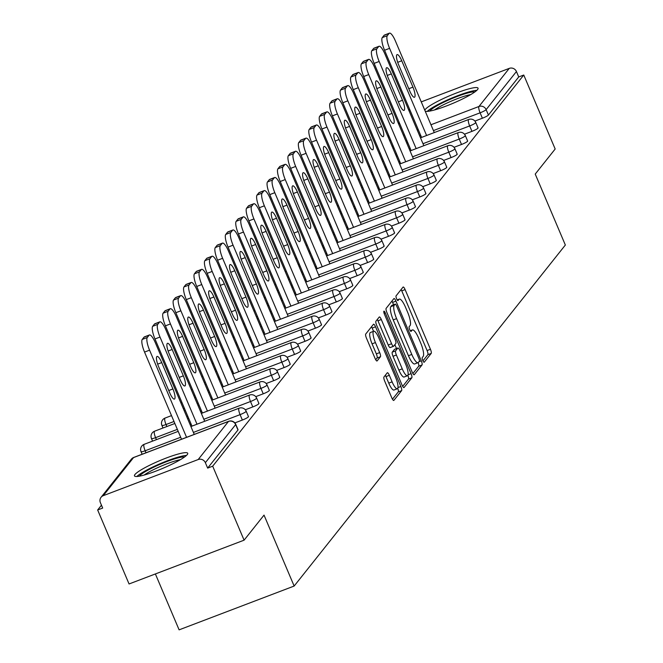 <?xml version="1.0" encoding="UTF-8"?>
<svg xmlns="http://www.w3.org/2000/svg" width="663" height="663" viewBox="0 0 663 663"><rect width="100%" height="100%" fill="white"/><g stroke="black" fill="none" stroke-linecap="round" stroke-linejoin="round"><path stroke-width="0.99" d="M422.779 360.457A2.544 0.638 69.2 0 0 424.146 362.255A2.544 0.638 69.2 0 0 424.229 362.197L431.199 353.429A3.638 0.92 69.2 0 0 430.453 349.285L405.11 289.59A3.638 0.92 69.2 0 0 403.162 287.013A3.638 0.92 69.2 0 0 403.046 287.104L396.076 295.872A2.544 0.638 69.2 0 0 396.598 298.773A2.544 0.638 69.2 0 0 397.966 300.579A2.544 0.638 69.2 0 0 398.04 300.513L398.944 299.378A11.652 2.934 69.2 0 1 399.308 299.104A11.652 2.934 69.2 0 1 405.549 307.35L407.662 312.323A11.652 2.934 69.2 0 1 410.065 325.583L409.162 326.718A2.544 0.638 69.2 0 0 409.693 329.61A2.544 0.638 69.2 0 0 411.052 331.417A2.544 0.638 69.2 0 0 411.135 331.359L412.038 330.224A11.652 2.934 69.2 0 1 412.394 329.95A11.652 2.934 69.2 0 1 418.643 338.188L420.756 343.169A11.652 2.934 69.2 0 1 423.16 356.421L422.256 357.556A2.544 0.638 69.2 0 0 422.779 360.457M187.256 454.611A28.923 4.135 -23 0 0 187.72 453.268A28.923 4.135 -23 0 0 162.907 459.343A28.923 4.135 -23 0 0 134.929 474.534A28.923 4.135 -23 0 0 134.465 475.877A28.923 4.135 -23 0 0 159.277 469.802A28.923 4.135 -23 0 0 187.256 454.611M425.19 111.169A28.923 4.135 -23 0 0 451.221 104.058A28.923 4.135 -23 0 0 477.592 89.53A28.923 4.135 -23 0 0 478.056 88.187A28.923 4.135 -23 0 0 453.243 94.262A28.923 4.135 -23 0 0 425.273 109.445A28.923 4.135 -23 0 0 424.801 110.249M383.952 376.99A3.638 0.92 69.2 0 0 384.697 381.126L391.808 397.875A3.638 0.92 69.2 0 0 393.756 400.452A3.638 0.92 69.2 0 0 393.872 400.369L401.621 390.623A3.638 0.92 69.2 0 0 400.866 386.479L375.531 326.793A3.638 0.92 69.2 0 0 373.576 324.215A3.638 0.92 69.2 0 0 373.468 324.298L365.719 334.044A3.638 0.92 69.2 0 0 366.473 338.18L375.059 358.41A3.638 0.92 69.2 0 0 377.007 360.987A3.638 0.92 69.2 0 0 377.123 360.904L380.438 356.735A3.638 0.92 69.2 0 0 379.684 352.592L375.424 342.564A9.738 2.453 69.2 0 1 373.717 331.251A9.738 2.453 69.2 0 1 378.938 338.147L395.62 377.438A9.738 2.453 69.2 0 1 397.328 388.75A9.738 2.453 69.2 0 1 392.106 381.855L389.33 375.308A3.638 0.92 69.2 0 0 387.374 372.73A3.638 0.92 69.2 0 0 387.267 372.813L383.952 376.99M523.762 75.027L555.171 149.009L535.232 174.079L565.348 245.028L294.148 586.051L264.031 515.11L244.092 540.171L212.69 466.188L523.762 75.027L518.731 76.941L516.436 71.529L486.128 109.644L488.424 115.047L518.731 76.941M412.229 372.2A3.638 0.92 69.2 0 0 414.184 374.769A3.638 0.92 69.2 0 0 414.292 374.686L422.041 364.94A3.638 0.92 69.2 0 0 421.287 360.805L395.952 301.11A3.638 0.92 69.2 0 0 394.004 298.532A3.638 0.92 69.2 0 0 393.888 298.615L386.139 308.361A3.638 0.92 69.2 0 0 386.894 312.505L412.229 372.2M411.831 377.786L404.082 387.524A3.638 0.92 69.2 0 1 403.966 387.615A3.638 0.92 69.2 0 1 402.018 385.037L376.683 325.342A3.638 0.92 69.2 0 1 375.929 321.199L379.244 317.03A3.638 0.92 69.2 0 1 379.36 316.947A3.638 0.92 69.2 0 1 381.308 319.525L391.584 343.732A3.638 0.92 69.2 0 0 393.54 346.31A3.638 0.92 69.2 0 0 393.648 346.219L395.852 343.459A3.638 0.92 69.2 0 0 395.098 339.315L384.399 314.113A2.544 0.638 69.2 0 1 383.952 311.154A2.544 0.638 69.2 0 1 385.319 312.953L411.077 373.642A3.638 0.92 69.2 0 1 411.831 377.786L408.474 379.062L402.673 386.355M155.382 573.951L179.109 629.85L294.148 586.051M421.254 101.887L509.259 68.38A5.561 5.321 38.5 0 1 516.436 71.529M244.092 540.171L129.061 583.97L97.652 509.98L101.464 505.189M212.69 466.188L207.66 468.103L205.364 462.691A5.561 5.321 -141.5 0 0 198.179 459.542L103.271 495.675A5.561 5.321 -141.5 0 0 100.386 502.662L102.682 508.065L97.652 509.98M237.802 429.624A5.561 0.796 157 0 1 238.05 429.732A5.561 0.796 157 0 1 237.959 429.997L235.663 424.585L205.364 462.691M207.66 468.103L237.959 429.997M488.424 115.047A5.561 0.796 157 0 1 482.391 118.221L474.899 121.072M248.235 416.497A5.561 0.796 157 0 1 248.484 416.613A5.561 0.796 157 0 1 248.393 416.87A5.561 0.796 157 0 1 242.36 420.044L234.876 422.903M258.678 403.377A5.561 0.796 157 0 1 258.926 403.494A5.561 0.796 157 0 1 258.835 403.75A5.561 0.796 157 0 1 252.802 406.925L245.31 409.775M269.112 390.25A5.561 0.796 157 0 1 269.36 390.366A5.561 0.796 157 0 1 269.269 390.623A5.561 0.796 157 0 1 263.236 393.805L255.744 396.656M279.546 377.131A5.561 0.796 157 0 1 279.794 377.247A5.561 0.796 157 0 1 279.703 377.504A5.561 0.796 157 0 1 273.67 380.678L266.178 383.529M289.98 364.004A5.561 0.796 157 0 1 290.228 364.12A5.561 0.796 157 0 1 290.145 364.377A5.561 0.796 157 0 1 284.104 367.559L276.62 370.41M300.422 350.884A5.561 0.796 157 0 1 300.671 351A5.561 0.796 157 0 1 300.579 351.257A5.561 0.796 157 0 1 294.546 354.432L287.054 357.282M310.856 337.757A5.561 0.796 157 0 1 311.104 337.873A5.561 0.796 157 0 1 311.013 338.13A5.561 0.796 157 0 1 304.98 341.312L297.488 344.163M321.29 324.638A5.561 0.796 157 0 1 321.538 324.754A5.561 0.796 157 0 1 321.447 325.011A5.561 0.796 157 0 1 315.414 328.185L307.922 331.036M331.724 311.519A5.561 0.796 157 0 1 331.972 311.627A5.561 0.796 157 0 1 331.89 311.892A5.561 0.796 157 0 1 325.848 315.066L318.364 317.917M342.166 298.391A5.561 0.796 157 0 1 342.415 298.507A5.561 0.796 157 0 1 342.323 298.764A5.561 0.796 157 0 1 336.29 301.938L328.798 304.798M352.6 285.272A5.561 0.796 157 0 1 352.849 285.38A5.561 0.796 157 0 1 352.757 285.645A5.561 0.796 157 0 1 346.724 288.819L339.232 291.67M363.034 272.145A5.561 0.796 157 0 1 363.283 272.261A5.561 0.796 157 0 1 363.191 272.518A5.561 0.796 157 0 1 357.158 275.7L349.666 278.551M373.468 259.026A5.561 0.796 157 0 1 373.717 259.142A5.561 0.796 157 0 1 373.634 259.399A5.561 0.796 157 0 1 367.592 262.573L360.108 265.424M383.91 245.898A5.561 0.796 157 0 1 384.159 246.014A5.561 0.796 157 0 1 384.068 246.271A5.561 0.796 157 0 1 378.034 249.454L370.542 252.305M394.344 232.779A5.561 0.796 157 0 1 394.593 232.895A5.561 0.796 157 0 1 394.502 233.152A5.561 0.796 157 0 1 388.468 236.326L380.976 239.177M404.778 219.652A5.561 0.796 157 0 1 405.027 219.768A5.561 0.796 157 0 1 404.936 220.025A5.561 0.796 157 0 1 398.902 223.207L391.41 226.058M415.212 206.533A5.561 0.796 157 0 1 415.461 206.649A5.561 0.796 157 0 1 415.378 206.906A5.561 0.796 157 0 1 409.336 210.08L401.853 212.931M425.654 193.405A5.561 0.796 157 0 1 425.903 193.521A5.561 0.796 157 0 1 425.812 193.787A5.561 0.796 157 0 1 419.778 196.961L412.287 199.812M436.088 180.286A5.561 0.796 157 0 1 436.337 180.402A5.561 0.796 157 0 1 436.246 180.659A5.561 0.796 157 0 1 430.212 183.833L422.721 186.684M446.522 167.167A5.561 0.796 157 0 1 446.771 167.275A5.561 0.796 157 0 1 446.68 167.54A5.561 0.796 157 0 1 440.646 170.714L433.154 173.565M456.956 154.04A5.561 0.796 157 0 1 457.205 154.156A5.561 0.796 157 0 1 457.122 154.413A5.561 0.796 157 0 1 451.08 157.595L443.597 160.446M467.398 140.921A5.561 0.796 157 0 1 467.647 141.037A5.561 0.796 157 0 1 467.556 141.294A5.561 0.796 157 0 1 461.523 144.468L454.031 147.319M477.832 127.793A5.561 0.796 157 0 1 478.081 127.909A5.561 0.796 157 0 1 477.99 128.166A5.561 0.796 157 0 1 471.957 131.349L464.465 134.199M422.961 360.854L427.85 354.705A3.638 0.92 69.2 0 0 427.096 350.561L401.761 290.866A3.638 0.92 69.2 0 0 401.107 289.549M393.59 304.731L392.595 302.386A3.638 0.92 69.2 0 0 391.941 301.068M412.883 373.518L418.684 366.225A3.638 0.92 69.2 0 0 418.154 362.62M419.347 361.211A2.544 0.638 69.2 0 0 418.825 358.31L396.582 305.916A2.544 0.638 69.2 0 0 395.214 304.11A2.544 0.638 69.2 0 0 395.14 304.168L394.187 305.37A11.652 2.934 69.2 0 0 396.59 318.621L411.789 354.44A11.652 2.934 69.2 0 0 418.038 362.678A11.652 2.934 69.2 0 0 418.394 362.404L419.347 361.211M391.957 305.378A2.544 0.638 69.2 0 0 391.866 305.386A2.544 0.638 69.2 0 0 391.783 305.444L395.14 304.168M418.038 362.678L414.682 363.954A11.652 2.934 69.2 0 1 408.441 355.716L393.234 319.897A11.652 2.934 69.2 0 1 390.83 306.646L391.783 305.444M393.399 346.318L390.3 347.495A3.638 0.92 69.2 0 1 390.184 347.586A3.638 0.92 69.2 0 1 388.228 345.009L377.96 320.801A3.638 0.92 69.2 0 0 377.297 319.475M394.883 344.669L396.532 348.547M402.25 368.852A9.738 2.453 69.2 0 0 407.472 375.747A9.738 2.453 69.2 0 0 405.764 364.435L399.888 350.586A3.638 0.92 69.2 0 0 397.933 348.009A3.638 0.92 69.2 0 0 397.817 348.1L395.62 350.868A3.638 0.92 69.2 0 0 396.375 355.003L402.25 368.852L398.894 370.128A9.738 2.453 69.2 0 0 404.115 377.023L407.472 375.747M394.717 349.277A3.638 0.92 69.2 0 0 394.576 349.293A3.638 0.92 69.2 0 0 394.468 349.376L397.817 348.1M398.894 370.128L393.018 356.28A3.638 0.92 69.2 0 1 392.264 352.144L394.468 349.376M408.474 379.062A3.638 0.92 69.2 0 0 407.894 375.324M397.328 388.75L393.979 390.026A9.738 2.453 69.2 0 1 388.758 383.131L385.974 376.584A3.638 0.92 69.2 0 0 385.319 375.266M373.717 331.251L370.368 332.528A9.738 2.453 69.2 0 0 372.076 343.84L375.424 342.564M375.714 359.736L377.081 358.012A3.638 0.92 69.2 0 0 376.335 353.868L372.076 343.84M373.559 331.309L372.175 328.069A3.638 0.92 69.2 0 0 371.52 326.743M392.463 399.201L398.264 391.899A3.638 0.92 69.2 0 0 397.75 388.336M384.076 35.33L382.269 37.6L387.3 35.686L389.106 33.415L384.076 35.33A11.122 2.801 -110.8 0 1 384.424 35.064L389.454 33.15A11.122 2.801 69.2 0 0 389.106 33.415M387.3 35.686A11.122 2.801 69.2 0 0 389.595 48.341L384.565 50.255L421.569 137.415M384.565 50.255A11.122 2.801 -110.8 0 1 382.269 37.6M389.454 33.15A11.122 2.801 69.2 0 1 395.421 41.023L434.282 132.575M389.595 48.341L426.599 135.501M412.941 87.135A8.718 2.196 -110.8 0 1 414.466 97.254A8.718 2.196 -110.8 0 1 409.792 91.088L398.612 64.734A8.718 2.196 -110.8 0 1 397.079 54.615A8.718 2.196 -110.8 0 1 401.753 60.781L412.941 87.135L408.789 88.718M373.642 48.449L371.835 50.72L376.866 48.805L378.672 46.534L373.642 48.449A11.122 2.801 -110.8 0 1 373.99 48.192L379.021 46.269A11.122 2.801 69.2 0 0 378.672 46.534M376.866 48.805A11.122 2.801 69.2 0 0 379.161 61.468L374.131 63.383L411.126 150.542M374.131 63.383A11.122 2.801 -110.8 0 1 371.835 50.72M379.021 46.269A11.122 2.801 69.2 0 1 384.979 54.142L423.848 145.703M379.161 61.468L416.157 148.628M402.499 100.254A8.718 2.196 -110.8 0 1 404.032 110.381A8.718 2.196 -110.8 0 1 399.358 104.207L388.17 77.861A8.718 2.196 -110.8 0 1 386.645 67.734A8.718 2.196 -110.8 0 1 391.319 73.9L402.499 100.254L398.355 101.837M363.208 61.576L361.401 63.847L366.432 61.932L368.238 59.653L363.208 61.576A11.122 2.801 -110.8 0 1 363.548 61.311L368.578 59.397A11.122 2.801 69.2 0 0 368.238 59.653M366.432 61.932A11.122 2.801 69.2 0 0 368.727 74.588L363.697 76.502L400.692 163.662M363.697 76.502A11.122 2.801 -110.8 0 1 361.401 63.847M368.578 59.397A11.122 2.801 69.2 0 1 374.545 67.27L413.405 158.822M368.727 74.588L405.723 161.747M392.065 113.381A8.718 2.196 -110.8 0 1 393.598 123.5A8.718 2.196 -110.8 0 1 388.924 117.334L377.736 90.98A8.718 2.196 -110.8 0 1 376.211 80.861A8.718 2.196 -110.8 0 1 380.885 87.027L392.065 113.381L387.913 114.956M352.774 74.695L350.967 76.966L355.998 75.052L357.805 72.781L352.774 74.695A11.122 2.801 -110.8 0 1 353.114 74.43L358.144 72.516A11.122 2.801 69.2 0 0 357.805 72.781M355.998 75.052A11.122 2.801 69.2 0 0 358.293 87.707L353.263 89.629L390.258 176.789M353.263 89.629A11.122 2.801 -110.8 0 1 350.967 76.966M358.144 72.516A11.122 2.801 69.2 0 1 364.111 80.389L402.971 171.949M358.293 87.707L395.289 174.875M381.631 126.5A8.718 2.196 -110.8 0 1 383.156 136.619A8.718 2.196 -110.8 0 1 378.49 130.454L367.302 104.099A8.718 2.196 -110.8 0 1 365.769 93.98A8.718 2.196 -110.8 0 1 370.443 100.146L381.631 126.5L377.479 128.083M342.332 87.814L340.525 90.093L345.556 88.171L347.362 85.9L342.332 87.814A11.122 2.801 -110.8 0 1 342.68 87.557L347.71 85.643A11.122 2.801 69.2 0 0 347.362 85.9M345.556 88.171A11.122 2.801 69.2 0 0 347.851 100.834L342.821 102.748L379.824 189.908M342.821 102.748A11.122 2.801 -110.8 0 1 340.525 90.093M347.71 85.643A11.122 2.801 69.2 0 1 353.677 93.516L392.537 185.068M347.851 100.834L384.855 187.994M371.197 139.628A8.718 2.196 -110.8 0 1 372.722 149.747A8.718 2.196 -110.8 0 1 368.048 143.581L356.868 117.227A8.718 2.196 -110.8 0 1 355.335 107.108A8.718 2.196 -110.8 0 1 360.009 113.274L371.197 139.628L367.045 141.202M331.898 100.942L330.091 103.213L335.122 101.298L336.928 99.027L331.898 100.942A11.122 2.801 -110.8 0 1 332.246 100.677L337.276 98.762A11.122 2.801 69.2 0 0 336.928 99.027M335.122 101.298A11.122 2.801 69.2 0 0 337.417 113.953L332.387 115.868L369.382 203.035M332.387 115.868A11.122 2.801 -110.8 0 1 330.091 103.213M337.276 98.762A11.122 2.801 69.2 0 1 343.235 106.635L382.103 198.196M337.417 113.953L374.413 201.121M360.755 152.747A8.718 2.196 -110.8 0 1 362.288 162.866A8.718 2.196 -110.8 0 1 357.614 156.7L346.426 130.346A8.718 2.196 -110.8 0 1 344.901 120.227A8.718 2.196 -110.8 0 1 349.575 126.393L360.755 152.747L356.611 154.33M429.74 111.086A25.028 3.58 157 0 1 444.616 101.845A25.028 3.58 157 0 1 467.805 92.961A25.028 3.58 157 0 1 474.841 91.942M470.755 94.569A23.18 3.315 -23 0 0 467.398 95.339A23.18 3.315 -23 0 0 434.464 109.975M476.821 90.342A28.741 4.111 -23 0 0 470.059 91.593A28.741 4.111 -23 0 0 427.221 111.401M139.404 476.167A25.028 3.58 157 0 1 154.28 466.926A25.028 3.58 157 0 1 177.469 458.05A25.028 3.58 157 0 1 184.505 457.022M180.419 459.658A23.18 3.315 -23 0 0 177.062 460.42A23.18 3.315 -23 0 0 144.128 475.064M186.485 455.431A28.741 4.111 -23 0 0 179.723 456.683A28.741 4.111 -23 0 0 136.876 476.482M321.464 114.061L319.657 116.332L324.688 114.417L326.494 112.146L321.464 114.061A11.122 2.801 -110.8 0 1 321.804 113.804L326.834 111.89A11.122 2.801 69.2 0 0 326.494 112.146M324.688 114.417A11.122 2.801 69.2 0 0 326.983 127.081L321.953 128.995L358.948 216.155M321.953 128.995A11.122 2.801 -110.8 0 1 319.657 116.332M326.834 111.89A11.122 2.801 69.2 0 1 332.801 119.763L371.661 211.315M326.983 127.081L363.979 214.24M350.321 165.866A8.718 2.196 -110.8 0 1 351.854 175.993A8.718 2.196 -110.8 0 1 347.18 169.827L335.992 143.473A8.718 2.196 -110.8 0 1 334.467 133.354A8.718 2.196 -110.8 0 1 339.133 139.52L350.321 165.866L346.169 167.449M311.03 127.188L309.223 129.459L314.254 127.545L316.06 125.274L311.03 127.188A11.122 2.801 -110.8 0 1 311.37 126.923L316.4 125.009A11.122 2.801 69.2 0 0 316.06 125.274M314.254 127.545A11.122 2.801 69.2 0 0 316.549 140.2L311.519 142.114L348.514 229.282M311.519 142.114A11.122 2.801 -110.8 0 1 309.223 129.459M316.4 125.009A11.122 2.801 69.2 0 1 322.367 132.882L361.227 224.434M316.549 140.2L353.545 227.359M339.887 178.993A8.718 2.196 -110.8 0 1 341.412 189.112A8.718 2.196 -110.8 0 1 336.746 182.947L325.558 156.592A8.718 2.196 -110.8 0 1 324.025 146.473A8.718 2.196 -110.8 0 1 328.699 152.639L339.887 178.993L335.735 180.576M300.588 140.307L298.781 142.578L303.811 140.664L305.618 138.393L300.588 140.307A11.122 2.801 -110.8 0 1 300.936 140.05L305.966 138.136A11.122 2.801 69.2 0 0 305.618 138.393M303.811 140.664A11.122 2.801 69.2 0 0 306.107 153.327L301.077 155.241L338.08 242.401M301.077 155.241A11.122 2.801 -110.8 0 1 298.781 142.578M305.966 138.136A11.122 2.801 69.2 0 1 311.933 146.009L350.793 237.561M306.107 153.327L343.111 240.487M329.453 192.113A8.718 2.196 -110.8 0 1 330.978 202.24A8.718 2.196 -110.8 0 1 326.304 196.066L315.124 169.72A8.718 2.196 -110.8 0 1 313.591 159.592A8.718 2.196 -110.8 0 1 318.265 165.767L329.453 192.113L325.301 193.695M290.154 153.435L288.347 155.706L293.377 153.791L295.184 151.52L290.154 153.435A11.122 2.801 -110.8 0 1 290.502 153.17L295.532 151.255A11.122 2.801 69.2 0 0 295.184 151.52M293.377 153.791A11.122 2.801 69.2 0 0 295.673 166.446L290.643 168.361L327.638 255.52M290.643 168.361A11.122 2.801 -110.8 0 1 288.347 155.706M295.532 151.255A11.122 2.801 69.2 0 1 301.491 159.128L340.359 250.68M295.673 166.446L332.669 253.606M319.011 205.24A8.718 2.196 -110.8 0 1 320.544 215.359A8.718 2.196 -110.8 0 1 315.87 209.193L304.682 182.839A8.718 2.196 -110.8 0 1 303.157 172.72A8.718 2.196 -110.8 0 1 307.831 178.886L319.011 205.24L314.867 206.823M279.72 166.554L277.913 168.825L282.944 166.91L284.75 164.639L279.72 166.554A11.122 2.801 -110.8 0 1 280.059 166.297L285.09 164.374A11.122 2.801 69.2 0 0 284.75 164.639M282.944 166.91A11.122 2.801 69.2 0 0 285.239 179.574L280.209 181.488L317.204 268.648M280.209 181.488A11.122 2.801 -110.8 0 1 277.913 168.825M285.09 164.374A11.122 2.801 69.2 0 1 291.057 172.256L329.917 263.808M285.239 179.574L322.235 266.733M308.577 218.359A8.718 2.196 -110.8 0 1 310.11 228.486A8.718 2.196 -110.8 0 1 305.436 222.312L294.248 195.966A8.718 2.196 -110.8 0 1 292.723 185.839A8.718 2.196 -110.8 0 1 297.389 192.013L308.577 218.359L304.425 219.942M269.286 179.681L267.479 181.952L272.51 180.038L274.316 177.767L269.286 179.681A11.122 2.801 -110.8 0 1 269.626 179.416L274.656 177.502A11.122 2.801 69.2 0 0 274.316 177.767M272.51 180.038A11.122 2.801 69.2 0 0 274.805 192.693L269.775 194.607L306.77 281.767M269.775 194.607A11.122 2.801 -110.8 0 1 267.479 181.952M274.656 177.502A11.122 2.801 69.2 0 1 280.623 185.375L319.483 276.927M274.805 192.693L311.801 279.852M298.143 231.486A8.718 2.196 -110.8 0 1 299.668 241.605A8.718 2.196 -110.8 0 1 295.002 235.44L283.814 209.085A8.718 2.196 -110.8 0 1 282.281 198.966A8.718 2.196 -110.8 0 1 286.955 205.132L298.143 231.486L293.991 233.061M258.843 192.8L257.037 195.071L262.067 193.157L263.874 190.886L258.843 192.8A11.122 2.801 -110.8 0 1 259.192 192.535L264.222 190.621A11.122 2.801 69.2 0 0 263.874 190.886M262.067 193.157A11.122 2.801 69.2 0 0 264.363 205.812L259.332 207.734L296.336 294.894M259.332 207.734A11.122 2.801 -110.8 0 1 257.037 195.071M264.222 190.621A11.122 2.801 69.2 0 1 270.189 198.494L309.049 290.054M264.363 205.812L301.367 292.98M287.709 244.606A8.718 2.196 -110.8 0 1 289.234 254.725A8.718 2.196 -110.8 0 1 284.56 248.559L273.38 222.204A8.718 2.196 -110.8 0 1 271.847 212.085A8.718 2.196 -110.8 0 1 276.521 218.251L287.709 244.606L283.557 246.188M248.41 205.92L246.603 208.199L251.633 206.276L253.44 204.005L248.41 205.92A11.122 2.801 -110.8 0 1 248.758 205.663L253.788 203.748A11.122 2.801 69.2 0 0 253.44 204.005M251.633 206.276A11.122 2.801 69.2 0 0 253.929 218.939L248.898 220.854L285.894 308.013M248.898 220.854A11.122 2.801 -110.8 0 1 246.603 208.199M253.788 203.748A11.122 2.801 69.2 0 1 259.747 211.621L298.615 303.173M253.929 218.939L290.924 306.099M277.267 257.733A8.718 2.196 -110.8 0 1 278.8 267.852A8.718 2.196 -110.8 0 1 274.126 261.686L262.938 235.332A8.718 2.196 -110.8 0 1 261.413 225.213A8.718 2.196 -110.8 0 1 266.087 231.379L277.267 257.733L273.115 259.308M237.976 219.047L236.169 221.318L241.199 219.403L243.006 217.132L237.976 219.047A11.122 2.801 -110.8 0 1 238.315 218.782L243.346 216.867A11.122 2.801 69.2 0 0 243.006 217.132M241.199 219.403A11.122 2.801 69.2 0 0 243.495 232.058L238.465 233.973L275.46 321.141M238.465 233.973A11.122 2.801 -110.8 0 1 236.169 221.318M243.346 216.867A11.122 2.801 69.2 0 1 249.313 224.74L288.173 316.301M243.495 232.058L280.49 319.226M266.833 270.852A8.718 2.196 -110.8 0 1 268.366 280.971A8.718 2.196 -110.8 0 1 263.692 274.805L252.504 248.451A8.718 2.196 -110.8 0 1 250.979 238.332A8.718 2.196 -110.8 0 1 255.645 244.498L266.833 270.852L262.681 272.435M227.542 232.166L225.735 234.437L230.765 232.522L232.572 230.252L227.542 232.166A11.122 2.801 -110.8 0 1 227.881 231.909L232.912 229.995A11.122 2.801 69.2 0 0 232.572 230.252M230.765 232.522A11.122 2.801 69.2 0 0 233.061 245.186L228.031 247.1L265.026 334.26M228.031 247.1A11.122 2.801 -110.8 0 1 225.735 234.437M232.912 229.995A11.122 2.801 69.2 0 1 238.879 237.868L277.739 329.42M233.061 245.186L270.056 332.345M256.399 283.979A8.718 2.196 -110.8 0 1 257.924 294.099A8.718 2.196 -110.8 0 1 253.258 287.933L242.07 261.578A8.718 2.196 -110.8 0 1 240.536 251.459A8.718 2.196 -110.8 0 1 245.211 257.625L256.399 283.979L252.247 285.554M217.099 245.293L215.293 247.564L220.323 245.65L222.13 243.379L217.099 245.293A11.122 2.801 -110.8 0 1 217.447 245.028L222.478 243.114A11.122 2.801 69.2 0 0 222.13 243.379M220.323 245.65A11.122 2.801 69.2 0 0 222.619 258.305L217.588 260.219L254.592 347.387M217.588 260.219A11.122 2.801 -110.8 0 1 215.293 247.564M222.478 243.114A11.122 2.801 69.2 0 1 228.445 250.987L267.305 342.547M222.619 258.305L259.623 345.473M245.965 297.099A8.718 2.196 -110.8 0 1 247.49 307.218A8.718 2.196 -110.8 0 1 242.815 301.052L231.636 274.697A8.718 2.196 -110.8 0 1 230.102 264.578A8.718 2.196 -110.8 0 1 234.777 270.744L245.965 297.099L241.813 298.681M206.665 258.413L204.859 260.683L209.889 258.769L211.696 256.498L206.665 258.413A11.122 2.801 -110.8 0 1 207.013 258.156L212.044 256.241A11.122 2.801 69.2 0 0 211.696 256.498M209.889 258.769A11.122 2.801 69.2 0 0 212.185 271.432L207.154 273.347L244.15 360.506M207.154 273.347A11.122 2.801 -110.8 0 1 204.859 260.683M212.044 256.241A11.122 2.801 69.2 0 1 218.003 264.114L256.871 355.666M212.185 271.432L249.18 358.592M235.522 310.218A8.718 2.196 -110.8 0 1 237.056 320.345A8.718 2.196 -110.8 0 1 232.381 314.171L221.193 287.825A8.718 2.196 -110.8 0 1 219.668 277.698A8.718 2.196 -110.8 0 1 224.343 283.872L235.522 310.218L231.37 311.801M196.231 271.54L194.425 273.811L199.455 271.896L201.262 269.626L196.231 271.54A11.122 2.801 -110.8 0 1 196.571 271.275L201.602 269.36A11.122 2.801 69.2 0 0 201.262 269.626M199.455 271.896A11.122 2.801 69.2 0 0 201.751 284.551L196.72 286.466L233.716 373.634M196.72 286.466A11.122 2.801 -110.8 0 1 194.425 273.811M201.602 269.36A11.122 2.801 69.2 0 1 207.569 277.233L246.429 368.785M201.751 284.551L238.746 371.711M225.089 323.345A8.718 2.196 -110.8 0 1 226.622 333.464A8.718 2.196 -110.8 0 1 221.948 327.298L210.759 300.944A8.718 2.196 -110.8 0 1 209.235 290.825A8.718 2.196 -110.8 0 1 213.9 296.991L225.089 323.345L220.936 324.928M185.797 284.659L183.991 286.93L189.021 285.015L190.828 282.745L185.797 284.659A11.122 2.801 -110.8 0 1 186.137 284.402L191.168 282.488A11.122 2.801 69.2 0 0 190.828 282.745M189.021 285.015A11.122 2.801 69.2 0 0 191.317 297.679L186.286 299.593L223.282 386.753M186.286 299.593A11.122 2.801 -110.8 0 1 183.991 286.93M191.168 282.488A11.122 2.801 69.2 0 1 197.135 290.361L235.995 381.913M191.317 297.679L228.312 384.838M214.655 336.464A8.718 2.196 -110.8 0 1 216.179 346.592A8.718 2.196 -110.8 0 1 211.514 340.417L200.325 314.071A8.718 2.196 -110.8 0 1 198.792 303.944A8.718 2.196 -110.8 0 1 203.466 310.118L214.655 336.464L210.502 338.047M175.355 297.786L173.549 300.057L178.579 298.143L180.386 295.872L175.355 297.786A11.122 2.801 -110.8 0 1 175.703 297.521L180.734 295.607A11.122 2.801 69.2 0 0 180.386 295.872M178.579 298.143A11.122 2.801 69.2 0 0 180.875 310.798L175.844 312.712L212.848 399.872M175.844 312.712A11.122 2.801 -110.8 0 1 173.549 300.057M180.734 295.607A11.122 2.801 69.2 0 1 186.701 303.48L225.561 395.032M180.875 310.798L217.878 397.957M204.221 349.592A8.718 2.196 -110.8 0 1 205.745 359.711A8.718 2.196 -110.8 0 1 201.071 353.545L189.891 327.19A8.718 2.196 -110.8 0 1 188.358 317.071A8.718 2.196 -110.8 0 1 193.032 323.237L204.221 349.592L200.069 351.166M164.921 310.906L163.115 313.176L168.145 311.262L169.952 308.991L164.921 310.906A11.122 2.801 -110.8 0 1 165.269 310.649L170.3 308.726A11.122 2.801 69.2 0 0 169.952 308.991M168.145 311.262A11.122 2.801 69.2 0 0 170.441 323.925L165.41 325.84L202.406 412.999M165.41 325.84A11.122 2.801 -110.8 0 1 163.115 313.176M170.3 308.726A11.122 2.801 69.2 0 1 176.259 316.599L215.127 408.159M170.441 323.925L207.436 411.085M193.778 362.711A8.718 2.196 -110.8 0 1 195.312 372.83A8.718 2.196 -110.8 0 1 190.637 366.664L179.449 340.318A8.718 2.196 -110.8 0 1 177.924 330.191A8.718 2.196 -110.8 0 1 182.598 336.356L193.778 362.711L189.626 364.294M154.487 324.033L152.681 326.304L157.711 324.381L159.518 322.11L154.487 324.033A11.122 2.801 -110.8 0 1 154.827 323.768L159.858 321.853A11.122 2.801 69.2 0 0 159.518 322.11M157.711 324.381A11.122 2.801 69.2 0 0 160.007 337.044L154.976 338.959L191.972 426.118M154.976 338.959A11.122 2.801 -110.8 0 1 152.681 326.304M159.858 321.853A11.122 2.801 69.2 0 1 165.825 329.726L204.685 421.278M160.007 337.044L197.002 424.204M183.344 375.838A8.718 2.196 -110.8 0 1 184.878 385.957A8.718 2.196 -110.8 0 1 180.203 379.791L169.015 353.437A8.718 2.196 -110.8 0 1 167.49 343.318A8.718 2.196 -110.8 0 1 172.156 349.484L183.344 375.838L179.192 377.413M144.053 337.152L142.247 339.423L147.277 337.508L149.084 335.238L144.053 337.152A11.122 2.801 -110.8 0 1 144.393 336.887L149.424 334.972A11.122 2.801 69.2 0 0 149.084 335.238M147.277 337.508A11.122 2.801 69.2 0 0 149.573 350.163L144.542 352.086L181.538 439.246M144.542 352.086A11.122 2.801 -110.8 0 1 142.247 339.423M149.424 334.972A11.122 2.801 69.2 0 1 155.391 342.846L194.251 434.406M149.573 350.163L186.568 437.331M172.91 388.957A8.718 2.196 -110.8 0 1 174.435 399.076A8.718 2.196 -110.8 0 1 169.761 392.91L158.581 366.556A8.718 2.196 -110.8 0 1 157.048 356.437A8.718 2.196 -110.8 0 1 161.722 362.603L172.91 388.957L168.758 390.54M409.949 110.041L409.137 111.061M399.507 123.169L398.703 124.18M389.073 136.288L388.269 137.299M389.62 140.498L390.689 140.092M403.402 135.252L404.463 134.846M417.184 130.006L418.245 129.6M430.958 124.76L478.951 106.486L509.259 68.38M482.391 118.221L480.095 112.818A5.561 1.401 69.2 0 1 478.951 106.486A5.561 5.321 38.5 0 1 486.128 109.644A5.561 0.796 157 0 1 480.095 112.818L433.436 130.586M198.179 459.542L228.486 421.436L133.57 457.569L103.271 495.675M238.05 429.732L235.755 424.328A5.561 0.796 -23 0 1 235.663 424.585A5.561 5.321 -141.5 0 0 228.486 421.436A5.561 1.401 -110.8 0 1 228.66 421.303L133.744 457.437A5.561 1.401 -110.8 0 0 133.57 457.569A5.561 5.321 -141.5 0 0 131.365 459.177L101.066 497.283M420.715 135.426L419.654 135.832M406.941 140.672L405.872 141.078M393.159 145.918L392.098 146.324M471.957 131.349L469.661 125.937A5.561 0.796 157 0 0 475.694 122.763A5.561 0.796 -23 0 0 475.785 122.506A5.561 0.796 -23 0 0 475.52 122.39M423.002 143.705L469.661 125.937A5.561 1.401 69.2 0 1 468.517 119.613A5.561 1.401 -110.8 0 1 468.683 119.481A5.561 1.401 -110.8 0 1 468.932 119.473M410.281 148.545L409.22 148.951M396.507 153.791L395.438 154.197M382.725 159.037L381.656 159.443M461.523 144.468L459.227 139.064L412.56 156.824M399.847 161.673L398.786 162.07M386.065 166.919L385.004 167.316M372.291 172.165L371.222 172.571M451.08 157.595L448.793 152.183L402.126 169.952M389.413 174.792L388.344 175.198M375.631 180.038L374.57 180.444M361.849 185.284L360.788 185.69M440.646 170.714L438.351 165.311L391.692 183.071M378.971 187.911L377.91 188.317M365.197 193.165L364.128 193.563M351.415 198.411L350.354 198.809M430.212 183.833L427.917 178.43L381.258 196.198M368.537 201.038L367.476 201.444M354.763 206.284L353.694 206.69M340.981 211.53L339.912 211.936M419.778 196.961L417.483 191.557L370.816 209.317M358.103 214.157L357.042 214.563M344.321 219.403L343.26 219.809M330.547 224.649L329.478 225.055M409.336 210.08L407.049 204.676L360.382 222.445M347.669 227.285L346.6 227.691M333.887 232.531L332.826 232.937M320.105 237.777L319.044 238.183M398.902 223.207L396.607 217.804L349.948 235.564M337.227 240.404L336.166 240.81M323.453 245.65L322.384 246.056M309.671 250.896L308.61 251.302M388.468 236.326L386.173 230.923L339.506 248.691M326.793 253.531L325.732 253.937M313.019 258.777L311.95 259.183M299.237 264.023L298.168 264.429M378.034 249.454L375.739 244.042L329.072 261.81M316.359 266.65L315.298 267.056M302.577 271.896L301.516 272.302M288.803 277.142L287.734 277.548M367.592 262.573L365.305 257.169L318.638 274.93M305.925 279.778L304.856 280.184M292.143 285.024L291.082 285.43M278.361 290.27L277.3 290.676M357.158 275.7L354.862 270.289L308.204 288.057M295.483 292.897L294.422 293.303M281.709 298.143L280.64 298.549M267.927 303.389L266.866 303.795M346.724 288.819L344.428 283.416L297.762 301.176M285.049 306.024L283.988 306.422M271.266 311.27L270.206 311.668M257.493 316.516L256.424 316.914M336.29 301.938L333.995 296.535L287.328 314.303M274.615 319.143L273.554 319.549M260.832 324.389L259.772 324.795M247.059 329.635L245.99 330.041M325.848 315.066L323.561 309.662L276.894 327.423M264.181 332.262L263.112 332.669M250.399 337.508L249.338 337.915M236.616 342.754L235.556 343.161M315.414 328.185L313.118 322.782L266.46 340.55M253.738 345.39L252.678 345.796M239.965 350.636L238.895 351.042M226.182 355.882L225.122 356.288M304.98 341.312L302.684 335.909L256.017 353.669M243.304 358.509L242.244 358.915M229.522 363.755L228.462 364.161M215.748 369.001L214.679 369.407M294.546 354.432L292.25 349.028L245.583 366.796M232.87 371.636L231.81 372.042M219.088 376.882L218.028 377.288M205.315 382.128L204.245 382.534M284.104 367.559L281.816 362.147L235.15 379.916M222.436 384.755L221.367 385.162M208.654 390.001L207.594 390.408M194.872 395.247L193.811 395.654M273.67 380.678L271.374 375.275L224.716 393.043M211.994 397.883L210.933 398.289M198.22 403.129L197.151 403.535M184.438 408.375L183.378 408.781M263.236 393.805L260.94 388.394L214.273 406.162M201.56 411.002L200.499 411.408M187.778 416.248L186.717 416.654M174.004 421.494L166.023 424.527L166.877 426.524M252.802 406.925L250.506 401.521L203.839 419.281M191.126 424.129L190.057 424.527M177.344 429.375L155.59 437.655L156.435 439.652M242.36 420.044L240.072 414.64L193.405 432.409M180.692 437.249L145.156 450.774L146.001 452.771M467.647 141.037L465.351 135.625A5.561 5.561 0 0 0 458.249 132.6A5.561 1.401 -110.8 0 0 458.075 132.733A5.561 1.401 69.2 0 0 459.227 139.064A5.561 0.796 157 0 0 465.26 135.882A5.561 0.796 -23 0 0 465.351 135.625A5.561 0.796 -23 0 0 465.086 135.509M410.065 150.949L458.249 132.6A5.561 1.401 -110.8 0 1 458.498 132.592M457.205 154.156L454.917 148.752A5.561 5.561 0 0 0 447.815 145.727A5.561 1.401 -110.8 0 0 447.641 145.86A5.561 1.401 69.2 0 0 448.793 152.183A5.561 0.796 157 0 0 454.826 149.009A5.561 0.796 -23 0 0 454.917 148.752A5.561 0.796 -23 0 0 454.652 148.636M399.632 164.068L447.815 145.727A5.561 1.401 -110.8 0 1 448.064 145.719M446.771 167.275L444.475 161.871A5.561 5.561 0 0 0 437.381 158.847A5.561 1.401 -110.8 0 0 437.207 158.979A5.561 1.401 69.2 0 0 438.351 165.311A5.561 0.796 157 0 0 444.384 162.128A5.561 0.796 -23 0 0 444.475 161.871A5.561 0.796 -23 0 0 444.21 161.755M389.198 177.195L437.381 158.847A5.561 1.401 -110.8 0 1 437.63 158.838M436.337 180.402L434.041 174.999A5.561 5.561 0 0 0 426.939 171.974A5.561 1.401 -110.8 0 0 426.773 172.098A5.561 1.401 69.2 0 0 427.917 178.43A5.561 0.796 157 0 0 433.95 175.256A5.561 0.796 -23 0 0 434.041 174.999A5.561 0.796 -23 0 0 433.776 174.883M378.755 190.314L426.939 171.974A5.561 1.401 -110.8 0 1 427.187 171.957M425.903 193.521L423.607 188.118A5.561 5.561 0 0 0 416.505 185.093A5.561 1.401 -110.8 0 0 416.331 185.226A5.561 1.401 69.2 0 0 417.483 191.557A5.561 0.796 157 0 0 423.516 188.375A5.561 0.796 -23 0 0 423.607 188.118A5.561 0.796 -23 0 0 423.342 188.002M368.321 203.442L416.505 185.093A5.561 1.401 -110.8 0 1 416.754 185.085M415.461 206.649L413.173 201.245A5.561 5.561 0 0 0 406.071 198.22A5.561 1.401 -110.8 0 0 405.897 198.345A5.561 1.401 69.2 0 0 407.049 204.676A5.561 0.796 157 0 0 413.082 201.502A5.561 0.796 -23 0 0 413.173 201.245A5.561 0.796 -23 0 0 412.908 201.129M357.887 216.561L406.071 198.22A5.561 1.401 -110.8 0 1 406.32 198.204M405.027 219.768L402.731 214.364A5.561 5.561 0 0 0 395.637 211.34A5.561 1.401 -110.8 0 0 395.463 211.472A5.561 1.401 69.2 0 0 396.607 217.804A5.561 0.796 157 0 0 402.64 214.621A5.561 0.796 -23 0 0 402.731 214.364A5.561 0.796 -23 0 0 402.466 214.248M347.453 229.68L395.637 211.34A5.561 1.401 -110.8 0 1 395.886 211.331M394.593 232.895L392.297 227.484A5.561 5.561 0 0 0 385.195 224.459A5.561 1.401 -110.8 0 0 385.029 224.591A5.561 1.401 69.2 0 0 386.173 230.923A5.561 0.796 157 0 0 392.206 227.749A5.561 0.796 -23 0 0 392.297 227.484A5.561 0.796 -23 0 0 392.032 227.368M337.011 242.807L385.195 224.459A5.561 1.401 -110.8 0 1 385.443 224.45M384.159 246.014L381.863 240.611A5.561 5.561 0 0 0 374.761 237.586A5.561 1.401 -110.8 0 0 374.587 237.719A5.561 1.401 69.2 0 0 375.739 244.042A5.561 0.796 157 0 0 381.772 240.868A5.561 0.796 -23 0 0 381.863 240.611A5.561 0.796 -23 0 0 381.598 240.495M326.577 255.926L374.761 237.586A5.561 1.401 -110.8 0 1 375.009 237.578M373.717 259.142L371.421 253.73A5.561 5.561 0 0 0 364.327 250.705A5.561 1.401 -110.8 0 0 364.153 250.838A5.561 1.401 69.2 0 0 365.305 257.169A5.561 0.796 157 0 0 371.338 253.987A5.561 0.796 -23 0 0 371.421 253.73A5.561 0.796 -23 0 0 371.164 253.614M316.143 269.054L364.327 250.705A5.561 1.401 -110.8 0 1 364.575 250.697M363.283 272.261L360.987 266.858A5.561 5.561 0 0 0 353.893 263.833A5.561 1.401 -110.8 0 0 353.719 263.965A5.561 1.401 69.2 0 0 354.862 270.289A5.561 0.796 157 0 0 360.896 267.114A5.561 0.796 -23 0 0 360.987 266.858A5.561 0.796 -23 0 0 360.722 266.741M305.701 282.173L353.893 263.833A5.561 1.401 -110.8 0 1 354.141 263.824M352.849 285.38L350.553 279.977A5.561 5.561 0 0 0 343.451 276.952A5.561 1.401 -110.8 0 0 343.285 277.084A5.561 1.401 69.2 0 0 344.428 283.416A5.561 0.796 157 0 0 350.462 280.234A5.561 0.796 -23 0 0 350.553 279.977A5.561 0.796 -23 0 0 350.288 279.861M295.267 295.3L343.451 276.952A5.561 1.401 -110.8 0 1 343.699 276.943M342.415 298.507L340.119 293.104A5.561 5.561 0 0 0 333.017 290.079A5.561 1.401 -110.8 0 0 332.843 290.203A5.561 1.401 69.2 0 0 333.995 296.535A5.561 0.796 157 0 0 340.028 293.361A5.561 0.796 -23 0 0 340.119 293.104A5.561 0.796 -23 0 0 339.854 292.988M284.833 308.419L333.017 290.079A5.561 1.401 -110.8 0 1 333.265 290.062M331.972 311.627L329.677 306.223A5.561 5.561 0 0 0 322.583 303.198A5.561 1.401 -110.8 0 0 322.409 303.331A5.561 1.401 69.2 0 0 323.561 309.662A5.561 0.796 157 0 0 329.594 306.48A5.561 0.796 -23 0 0 329.677 306.223A5.561 0.796 -23 0 0 329.412 306.107M274.399 321.547L322.583 303.198A5.561 1.401 -110.8 0 1 322.831 303.19M321.538 324.754L319.243 319.351A5.561 5.561 0 0 0 312.149 316.326A5.561 1.401 -110.8 0 0 311.975 316.45A5.561 1.401 69.2 0 0 313.118 322.782A5.561 0.796 157 0 0 319.152 319.607A5.561 0.796 -23 0 0 319.243 319.351A5.561 0.796 -23 0 0 318.978 319.234M263.957 334.666L312.149 316.326A5.561 1.401 -110.8 0 1 312.397 316.309M311.104 337.873L308.809 332.47A5.561 5.561 0 0 0 301.706 329.445A5.561 1.401 -110.8 0 0 301.541 329.577A5.561 1.401 69.2 0 0 302.684 335.909A5.561 0.796 157 0 0 308.718 332.727A5.561 0.796 -23 0 0 308.809 332.47A5.561 0.796 -23 0 0 308.544 332.354M253.523 347.793L301.706 329.445A5.561 1.401 -110.8 0 1 301.955 329.436M300.671 351L298.375 345.589A5.561 5.561 0 0 0 291.272 342.564A5.561 1.401 -110.8 0 0 291.098 342.696A5.561 1.401 69.2 0 0 292.25 349.028A5.561 0.796 157 0 0 298.284 345.854A5.561 0.796 -23 0 0 298.375 345.589A5.561 0.796 -23 0 0 298.11 345.473M243.089 360.912L291.272 342.564A5.561 1.401 -110.8 0 1 291.521 342.556M290.228 364.12L287.933 358.716A5.561 5.561 0 0 0 280.839 355.691A5.561 1.401 -110.8 0 0 280.664 355.824A5.561 1.401 69.2 0 0 281.816 362.147A5.561 0.796 157 0 0 287.85 358.973A5.561 0.796 -23 0 0 287.933 358.716A5.561 0.796 -23 0 0 287.667 358.6M232.655 374.031L280.839 355.691A5.561 1.401 -110.8 0 1 281.087 355.683M279.794 377.247L277.499 371.835A5.561 5.561 0 0 0 270.405 368.81A5.561 1.401 -110.8 0 0 270.231 368.943A5.561 1.401 69.2 0 0 271.374 375.275A5.561 0.796 157 0 0 277.407 372.1A5.561 0.796 -23 0 0 277.499 371.835A5.561 0.796 -23 0 0 277.233 371.719M222.213 387.159L270.405 368.81A5.561 1.401 -110.8 0 1 270.653 368.802M269.36 390.366L267.065 384.963A5.561 5.561 0 0 0 259.962 381.938A5.561 1.401 -110.8 0 0 259.797 382.07A5.561 1.401 69.2 0 0 260.94 388.394A5.561 0.796 157 0 0 266.974 385.22A5.561 0.796 -23 0 0 267.065 384.963A5.561 0.796 -23 0 0 266.799 384.847M211.779 400.278L259.962 381.938A5.561 1.401 -110.8 0 1 260.211 381.929M162.004 425.182A5.561 0.796 -23 0 0 161.913 425.439A5.561 0.796 -23 0 0 166.023 424.527A5.561 1.401 69.2 0 1 164.88 418.204A5.561 1.401 -110.8 0 1 165.054 418.071A5.561 1.401 -110.8 0 1 165.269 418.055M258.926 403.494L256.631 398.082A5.561 5.561 0 0 0 249.528 395.057A5.561 1.401 -110.8 0 0 249.354 395.189A5.561 1.401 69.2 0 0 250.506 401.521A5.561 0.796 157 0 0 256.54 398.339A5.561 0.796 -23 0 0 256.631 398.082A5.561 0.796 -23 0 0 256.366 397.966M201.345 413.405L249.528 395.057A5.561 1.401 -110.8 0 1 249.777 395.049M151.562 438.309A5.561 0.796 -23 0 0 151.471 438.566A5.561 0.796 -23 0 0 155.59 437.655A5.561 1.401 69.2 0 1 154.446 431.323A5.561 1.401 -110.8 0 1 154.612 431.19A5.561 1.401 -110.8 0 1 154.827 431.174M248.484 416.613L246.188 411.209A5.561 5.561 0 0 0 239.094 408.184A5.561 1.401 -110.8 0 0 238.92 408.309A5.561 1.401 69.2 0 0 240.072 414.64A5.561 0.796 157 0 0 246.106 411.466A5.561 0.796 -23 0 0 246.188 411.209A5.561 0.796 -23 0 0 245.923 411.093M190.911 426.524L239.094 408.184A5.561 1.401 -110.8 0 1 239.343 408.176M141.128 451.428A5.561 0.796 -23 0 0 141.037 451.685A5.561 0.796 -23 0 0 145.156 450.774A5.561 1.401 69.2 0 1 144.004 444.45A5.561 1.401 -110.8 0 1 144.178 444.318A5.561 1.401 -110.8 0 1 144.393 444.301M228.909 421.295A5.561 1.401 -110.8 0 0 228.66 421.303A5.561 5.561 0 0 1 235.755 424.328A5.561 0.796 -23 0 0 235.489 424.212M131.365 459.177A5.561 5.561 0 0 1 133.744 457.437A5.561 1.401 -110.8 0 1 133.959 457.42M410.356 330.862L412.038 330.224M397.261 300.024L398.944 299.378M401.761 290.866L405.11 289.59M427.096 350.561L430.453 349.285M427.85 354.705L431.199 353.429M392.595 302.386L395.952 301.11M418.966 361.683L421.287 360.805M418.684 366.225L422.041 364.94M390.83 306.646L394.187 305.37M393.234 319.897L396.59 318.621M408.441 355.716L411.789 354.44M377.96 320.801L381.308 319.525M388.228 345.009L391.584 343.732M384.134 313.408L385.319 312.953M408.068 374.786L411.077 373.642M392.264 352.144L395.62 350.868M393.018 356.28L396.375 355.003M385.974 376.584L389.33 375.308M388.758 383.131L392.106 381.855M376.335 353.868L379.684 352.592M377.081 358.012L380.438 356.735M372.175 328.069L375.531 326.793M397.966 387.59L400.866 386.479M398.264 391.899L401.621 390.623M397.692 62.33L401.753 60.781M387.258 75.449L391.319 73.9M376.824 88.569L380.885 87.027M366.382 101.696L370.443 100.146M355.948 114.815L360.009 113.274M345.514 127.942L349.575 126.393M335.072 141.062L339.133 139.52M324.638 154.189L328.699 152.639M314.204 167.308L318.265 165.767M303.77 180.435L307.831 178.886M293.328 193.555L297.389 192.013M282.894 206.682L286.955 205.132M272.46 219.801L276.521 218.251M262.026 232.92L266.087 231.379M251.584 246.048L255.645 244.498M241.15 259.167L245.211 257.625M230.716 272.294L234.777 270.744M220.282 285.413L224.343 283.872M209.839 298.541L213.9 296.991M199.406 311.66L203.466 310.118M188.972 324.787L193.032 323.237M178.538 337.906L182.598 336.356M168.095 351.025L172.156 349.484M157.661 364.153L161.722 362.603M409.626 109.287L408.814 110.298M399.184 122.406L398.38 123.417M388.75 135.534L387.946 136.545M478.081 127.909L475.785 122.506A5.561 5.561 0 0 0 468.683 119.481L420.499 137.821M407.786 142.661L406.726 143.067M394.004 147.907L392.944 148.313M380.231 153.161L379.161 153.559M397.352 155.788L396.283 156.195M383.57 161.034L382.51 161.441M369.788 166.28L368.727 166.686M386.91 168.908L385.849 169.314M373.136 174.154L372.067 174.56M359.354 179.4L358.293 179.806M376.476 182.035L375.415 182.441M362.702 187.281L361.633 187.687M348.92 192.527L347.851 192.933M366.042 195.154L364.981 195.56M352.26 200.4L351.199 200.806M338.486 205.646L337.417 206.052M355.608 208.281L354.539 208.688M341.826 213.527L340.765 213.934M328.044 218.773L326.983 219.18M345.166 221.401L344.105 221.807M331.392 226.647L330.323 227.053M317.61 231.893L316.549 232.299M334.732 234.528L333.671 234.926M320.958 239.774L319.889 240.18M307.176 245.02L306.107 245.426M324.298 247.647L323.237 248.053M310.516 252.893L309.455 253.299M296.742 258.139L295.673 258.545M313.864 260.774L312.795 261.172M300.082 266.02L299.021 266.418M286.3 271.266L285.239 271.664M303.422 273.894L302.361 274.3M289.648 279.14L288.579 279.546M275.866 284.386L274.805 284.792M292.988 287.013L291.927 287.419M279.214 292.259L278.145 292.665M265.432 297.505L264.363 297.911M282.554 300.14L281.493 300.546M268.772 305.386L267.711 305.792M254.998 310.632L253.929 311.038M272.12 313.259L271.051 313.665M258.338 318.505L257.277 318.911M244.556 323.751L243.495 324.157M261.678 326.387L260.617 326.793M247.904 331.633L246.835 332.039M234.122 336.879L233.061 337.285M251.244 339.506L250.183 339.912M237.462 344.752L236.401 345.158M223.688 349.998L222.619 350.404M240.81 352.633L239.749 353.039M227.028 357.879L225.967 358.285M213.254 363.125L212.185 363.531M230.376 365.752L229.307 366.158M216.594 370.998L215.533 371.404M202.812 376.244L201.751 376.65M219.934 378.88L218.873 379.277M206.16 384.126L205.091 384.523M192.378 389.372L191.317 389.769M209.5 391.999L208.439 392.405M195.718 397.245L194.657 397.651M181.944 402.491L180.875 402.897M199.066 405.118L198.005 405.524M185.284 410.364L184.223 410.77M171.51 415.61L165.054 418.071A5.561 5.561 0 0 0 161.913 425.439L162.999 428M188.632 418.245L187.563 418.651M174.85 423.491L154.612 431.19A5.561 5.561 0 0 0 151.471 438.566L152.565 441.127M178.19 431.364L144.178 444.318A5.561 5.561 0 0 0 141.037 451.685L142.122 454.246M410.281 330.754L412.394 329.95M397.187 299.916L399.308 299.104M391.866 305.386L395.214 304.11M390.184 347.586L393.54 346.31M394.576 349.293L397.933 348.009"/></g></svg>
